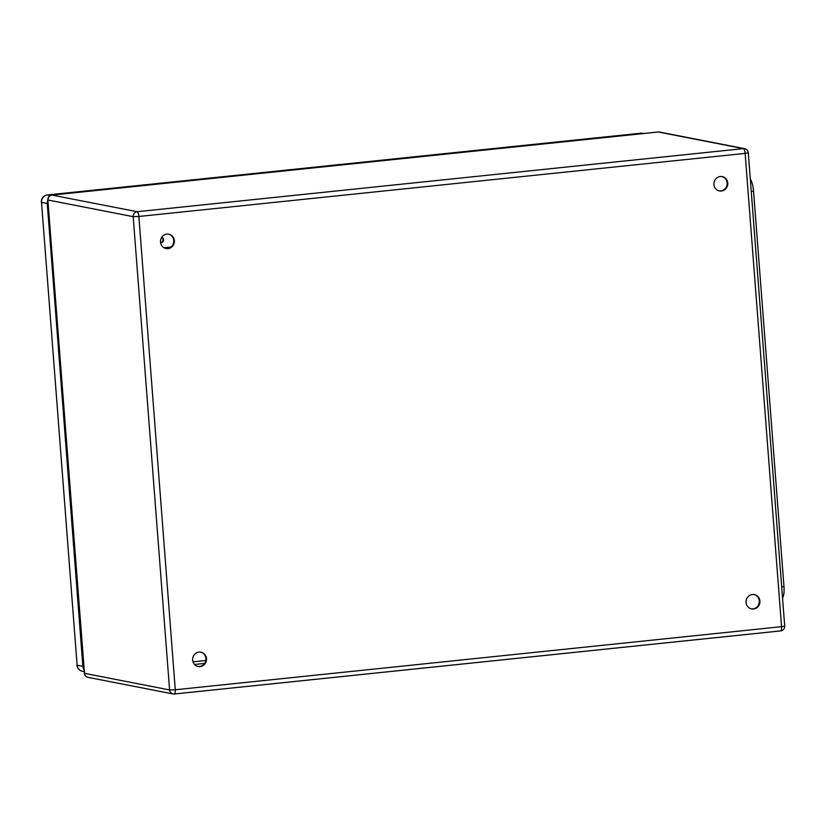 <?xml version="1.0" encoding="UTF-8"?>
<svg xmlns="http://www.w3.org/2000/svg" width="826" height="826" viewBox="0 0 826 826"><rect width="100%" height="100%" fill="white"/><g stroke="black" fill="none" stroke-linecap="round" stroke-linejoin="round"><path stroke-width="1.24" d="M753.549 609.01A7.279 6.928 -79 0 1 746.188 600.45A7.279 6.928 -79 0 1 759.92 602.082A7.279 6.928 -79 0 1 753.549 609.01M721.387 191.023A7.279 6.928 -79 0 1 714.025 182.463A7.279 6.928 -79 0 1 727.758 184.095A7.279 6.928 -79 0 1 721.387 191.023M167.988 248.616A7.279 6.928 -79 0 1 160.626 240.046A7.279 6.928 -79 0 1 174.358 241.688A7.279 6.928 -79 0 1 167.988 248.616M200.15 666.592A7.279 6.928 -79 0 1 192.788 658.033A7.279 6.928 -79 0 1 206.521 659.664A7.279 6.928 -79 0 1 200.15 666.592M751.299 608.855A7.279 6.928 101 0 0 759.311 602.123A7.279 6.928 101 0 0 754.086 594.575M719.136 190.878A7.279 6.928 101 0 0 727.148 184.136A7.279 6.928 101 0 0 721.924 176.588M165.737 248.461A7.279 6.928 101 0 0 173.759 241.729A7.279 6.928 101 0 0 168.525 234.181M197.899 666.448A7.279 6.928 101 0 0 205.922 659.716A7.279 6.928 101 0 0 200.687 652.168M750.297 178.912A12.948 3.841 84.1 0 1 753.549 191.136L783.977 586.615A12.948 3.841 84.1 0 1 782.532 597.941M160.595 242.782A2.829 2.695 101 0 0 161.762 237.289M170.992 247.005L163.961 247.738M161.679 237.423A2.829 2.695 -79 0 1 160.574 242.648M83.994 669.628A6.794 6.463 -79 0 1 82.868 666.345L47.258 203.506A6.794 6.463 -79 0 1 47.867 200.037M84.273 673.231A4.533 4.533 0 0 0 87.917 677.33A4.533 4.306 -79 0 1 84.489 673.324L47.856 199.944L84.489 673.324L169.598 689.947L133.182 216.66L48.073 200.037A4.533 4.306 -79 0 1 52.028 195.091L137.137 211.704L743.421 148.618L658.301 132.005L52.028 195.091A4.533 1.342 84.1 0 0 51.904 195.091L658.177 131.995A4.533 1.342 84.1 0 1 658.301 132.005A4.533 4.306 101 0 1 659.52 132.057A4.533 4.533 0 0 0 658.177 131.995A4.533 1.342 84.1 0 0 658.064 132.026M87.917 677.33L173.037 693.943A4.533 4.533 0 0 0 174.369 694.005A4.533 1.342 -95.9 0 0 175.277 689.762L169.598 689.947A4.533 4.306 101 0 0 174.255 693.995A4.533 1.342 -95.9 0 0 174.369 694.005L780.653 630.909A4.533 4.533 0 0 0 784.7 626.056L781.561 626.676L745.135 153.388L138.861 216.474L175.277 689.762L781.561 626.676A4.533 1.342 84.1 0 1 780.653 630.909A4.533 1.342 84.1 0 1 780.529 630.909L174.493 693.974M193.016 661.802L205.819 660.47M204.611 663.423L194.564 664.465M51.759 195.132A4.533 1.342 84.1 0 1 51.904 195.091A4.533 4.533 0 0 0 47.856 199.944M744.629 148.67A4.533 4.306 101 0 0 743.421 148.618A4.533 1.342 -95.9 0 1 745.135 153.388L748.284 152.769A4.533 4.533 0 0 0 744.629 148.67L659.52 132.057M133.182 216.66L138.861 216.474A4.533 1.342 84.1 0 0 137.137 211.704A4.533 4.306 101 0 0 133.182 216.66M753.549 191.136L751.257 191.384M783.977 586.615L781.685 586.863M84.149 671.579L82.28 671.218A6.794 6.463 -79 0 1 77.128 665.219L82.868 666.345M47.196 194.988A4.533 1.342 84.1 0 1 47.33 194.957A4.533 1.342 84.1 0 1 47.454 194.957A6.794 6.463 -79 0 0 41.517 202.38L77.128 665.219L41.517 202.38L47.258 203.506M640.573 133.234A4.533 1.342 84.1 0 1 640.697 133.203A4.533 1.342 84.1 0 1 640.811 133.213L47.454 194.957L50.365 195.525M643.712 133.502L642.638 133.296A6.794 6.463 -79 0 0 640.811 133.213L642.793 133.595M784.7 626.056L748.284 152.769M41.3 202.277C41.352 198.209 43.365 195.762 47.33 194.957L642.638 133.296M82.28 671.218C79.131 670.392 77.345 668.358 76.911 665.116"/></g></svg>
